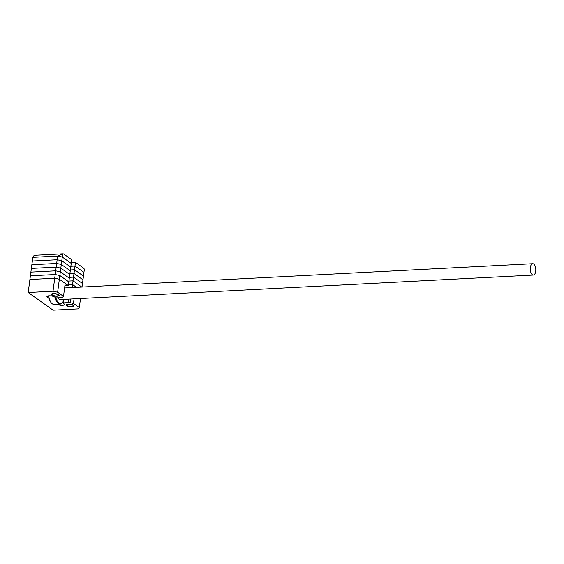 <?xml version="1.0" encoding="UTF-8"?>
<svg xmlns="http://www.w3.org/2000/svg" width="564" height="564" viewBox="0 0 564 564"><rect width="100%" height="100%" fill="white"/><g stroke="black" fill="none" stroke-linecap="round" stroke-linejoin="round"><path stroke-width="0.85" d="M53.34 293.569A3.976 1.241 7.5 0 1 57.302 294.084A3.976 1.241 7.5 0 1 59.157 295.416A3.976 1.241 7.5 0 1 57.077 296.22A3.976 1.241 7.5 0 1 53.115 295.712A3.976 1.241 7.5 0 1 51.261 294.38A3.976 1.241 7.5 0 1 53.34 293.569M72.023 306.823A3.976 1.241 -172.5 0 0 74.103 306.012A3.976 1.241 -172.5 0 0 72.248 304.68A3.976 1.241 -172.5 0 0 68.286 304.172A3.976 1.241 -172.5 0 0 66.214 304.976A3.976 1.241 -172.5 0 0 68.061 306.308A3.976 1.241 -172.5 0 0 72.023 306.823M57.218 304.257A3.976 1.241 -172.5 0 0 62.449 305.328A3.976 1.241 -172.5 0 0 64.529 304.518A3.976 1.241 -172.5 0 0 64.345 304.067L62.879 302.953L63.351 299.406M57.641 292.208L53.009 291.221L28.2 292.504L29.913 279.511L54.722 278.228L59.354 279.222L57.641 292.208L63.499 296.361L62.498 297.298A2.651 0.832 -172.5 0 1 61.222 297.644L56.386 297.891L53.947 296.692A3.976 1.241 7.5 0 0 49.632 295.776A3.976 1.241 7.5 0 0 46.925 296.593A3.976 1.241 7.5 0 0 47.39 297.291L47.559 296.037M28.2 292.504L53.115 310.172L77.917 308.882L79.312 307.577L73.461 303.425L70.14 302.72A2.651 0.832 -172.5 0 0 68.131 302.544L62.879 302.953M49.061 298.476L47.39 297.291M64.895 285.758L68.322 285.581L59.354 279.222L65.205 283.375L63.499 296.361M53.009 291.221L54.722 278.228L29.913 279.511L32.345 261.026L57.154 259.743L61.786 260.737L70.754 267.096L61.786 260.737L57.154 259.743L32.345 261.026L32.832 257.332L57.641 256.049L62.273 257.036L71.24 263.395L70.267 270.791L61.3 264.431L56.668 263.437L31.859 264.727L56.668 263.437L57.641 256.049L62.273 257.036L61.786 260.737L61.3 264.431L56.668 263.437L56.181 267.139L31.372 268.422L56.181 267.139L60.813 268.133L56.181 267.139L55.695 270.833L30.886 272.123L55.695 270.833L60.327 271.827L55.695 270.833L55.209 274.534L30.4 275.817L55.209 274.534L59.84 275.521L61.3 264.431L70.267 270.791L69.781 274.492L60.813 268.133L69.781 274.492L69.294 278.186L60.327 271.827L69.294 278.186L68.808 281.88L59.84 275.521L55.209 274.534L54.722 278.228L59.354 279.222L59.84 275.521L68.808 281.88L68.322 285.581M79.312 307.577L80.511 298.518M73.461 303.425L74.06 298.849M48.744 295.804A10.208 4.935 87 0 0 51.282 302.861A10.208 4.935 87 0 0 52.304 303.834A10.208 4.935 87 0 0 54.095 304.412L60.122 304.102A10.208 4.935 -93 0 1 58.332 303.524A10.208 4.935 -93 0 1 55.117 297.524M55.949 297.87A9.68 4.681 87 0 0 58.86 303.002A9.68 4.681 87 0 0 63.027 301.86L62.759 302.262A10.208 4.935 -93 0 1 60.122 304.102M532.338 274.738A5.689 2.749 87 0 0 533.34 275.063A5.689 2.749 87 0 0 535.8 270.269A5.689 2.749 87 0 0 533.748 264.022A5.689 2.749 87 0 0 532.747 263.698A5.689 2.749 87 0 0 530.287 268.485A5.689 2.749 87 0 0 532.338 274.738M58.219 297.799A5.689 2.749 87 0 0 59.354 299.237A5.689 2.749 87 0 0 60.355 299.562L533.34 275.063M51.282 302.861L50.936 302.431A9.68 4.681 -93 0 1 48.546 295.825M72.143 287.555L72.544 284.531L76.492 287.33L72.544 284.531L68.427 284.742L72.544 284.531L73.031 280.837L68.914 281.048L73.031 280.837L73.517 277.135L69.4 277.354L73.517 277.135L74.004 273.441L69.894 273.653L74.004 273.441L74.49 269.74L83.458 276.099L74.49 269.74L70.38 269.959L74.49 269.74L74.977 266.046L83.944 272.405L82.971 279.8L74.004 273.441L82.971 279.8L82.485 283.495L73.517 277.135L82.485 283.495L82.02 287.048M81.808 287.055L73.031 280.837L81.808 287.055M70.867 266.257L74.977 266.046L83.944 272.405L84.367 269.211A6.634 3.208 87 0 0 83.211 267.844L75.463 262.352L74.977 266.046L70.867 266.257M62.273 257.036L71.24 263.395L71.727 259.701L63.986 254.209A6.634 3.208 87 0 0 62.815 253.828A6.634 3.208 87 0 0 62.696 253.842L62.273 257.036M62.815 253.828L34.996 255.273A6.634 3.208 -93 0 0 32.832 257.332L57.641 256.049L62.696 253.842M71.353 262.563L75.463 262.352M52.424 295.042A3.18 0.994 -172.5 0 0 55.392 295.917A3.18 0.994 -172.5 0 0 58.148 295.614A3.18 0.994 -172.5 0 0 57.993 294.753A3.18 0.994 -172.5 0 0 53.996 293.83A3.18 0.994 -172.5 0 0 52.184 294.831A3.18 0.994 -172.5 0 0 52.424 295.042M59.016 295.014A3.976 1.241 7.5 0 1 58.98 295.042L58.148 295.614M52.184 294.831L51.528 294.063A3.976 1.241 7.5 0 1 51.5 294.027M67.37 305.639A3.18 0.994 -172.5 0 0 70.338 306.52A3.18 0.994 -172.5 0 0 73.094 306.21A3.18 0.994 -172.5 0 0 72.939 305.35A3.18 0.994 -172.5 0 0 68.942 304.426A3.18 0.994 -172.5 0 0 67.13 305.427A3.18 0.994 -172.5 0 0 67.37 305.639M73.962 305.618A3.976 1.241 7.5 0 1 73.926 305.639L73.094 306.21M67.13 305.427L66.474 304.659A3.976 1.241 7.5 0 1 66.446 304.623M70.62 299.033L70.14 302.72M68.131 302.544L68.582 299.139M63.746 299.385L63.295 302.79M532.747 263.698L64.606 287.95"/></g></svg>
